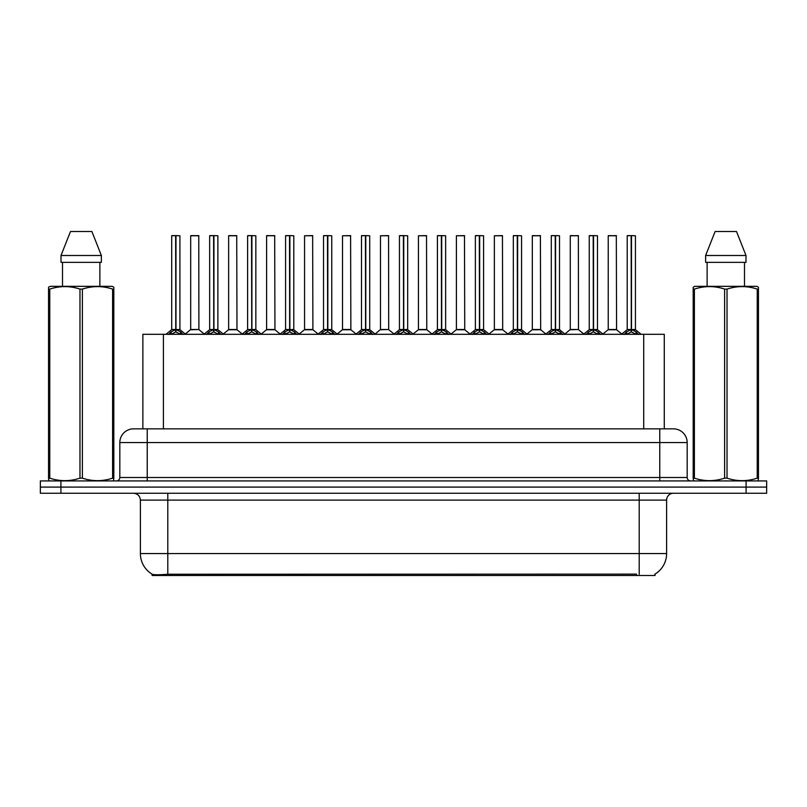 <?xml version="1.0" encoding="UTF-8"?>
<svg xmlns="http://www.w3.org/2000/svg" width="807" height="807" viewBox="0 0 807 807"><rect width="100%" height="100%" fill="white"/><g stroke="black" fill="none" stroke-linecap="round" stroke-linejoin="round"><path stroke-width="1.21" d="M138.34 428.85L142.869 428.85L142.869 334.3L664.272 334.3L664.272 428.85M655.032 574.08L655.032 575.482L152.099 575.482L152.099 574.16M140.388 553.552L167.795 553.552L167.795 500.108L140.388 500.108L140.388 553.552A23.978 23.978 0 0 0 152.241 574.241C154.016 574.937 159.201 574.937 167.795 574.241L636.461 574.12M654.759 574.241A23.978 23.978 0 0 0 666.612 553.552L666.612 500.108A6.849 6.849 0 0 1 673.462 493.259M60.908 480.922L766.65 480.922L766.65 487.095L40.35 487.095L40.35 493.259L60.908 493.259L60.908 487.095L40.35 487.095L40.35 480.922L60.908 480.922L60.908 487.095L766.65 487.095L766.65 493.259L60.908 493.259M687.171 442.559L119.829 442.559A13.699 13.699 0 0 1 133.538 428.85L673.462 428.85A13.699 13.699 0 0 1 687.171 442.559L687.171 477.502C687.352 479.56 688.492 480.7 690.59 480.922M119.829 442.559L119.829 477.502A3.43 3.43 0 0 1 116.41 480.922M168.653 334.461L171.145 331.828L175.633 329.559L175.633 331.949L175.876 329.498L175.876 235.624L179.921 235.765L179.921 329.498L175.987 329.559L180.486 331.828L182.977 334.461M171.699 235.765L175.633 235.624L171.699 235.765L171.699 329.498L175.633 329.559M175.633 235.624L171.841 235.624M179.921 235.765L175.987 235.624M175.755 235.624L175.755 329.498L180.052 329.77L176.44 329.77M175.633 235.765L175.815 329.498M174.443 235.624L177.187 235.624M175.987 329.559L175.987 331.949L175.876 329.498M175.987 329.498L175.987 235.765M180.486 331.828L180.486 334.3L175.987 331.949M175.633 331.949L171.145 334.31L171.145 331.828M198.895 329.498L198.764 235.624L190.684 235.765L190.684 329.498L198.905 329.498L194.608 329.498M194.729 235.624L190.815 235.624M195.829 329.498L190.684 329.498L185.297 334.027M206.612 334.461L209.104 331.828L213.593 329.559L213.593 331.949L213.835 329.498L213.835 235.624L217.88 235.765L217.88 329.498L213.946 329.559L218.445 331.828L220.936 334.461M209.659 235.765L213.603 235.624L209.659 235.765L209.659 329.498L213.593 329.559M213.603 235.624L209.8 235.624M217.88 235.765L213.946 235.624M213.714 235.624L213.714 329.498L218.011 329.77L214.4 329.77M213.593 235.765L213.774 329.498M212.402 235.624L215.146 235.624M213.946 329.559L213.946 331.949L213.835 329.498M213.946 329.498L213.946 235.765M218.445 331.828L218.445 334.3L213.946 331.949M213.593 331.949L209.104 334.31L209.104 331.828M244.571 334.461L247.063 331.828L251.552 329.559L251.552 331.949L251.794 329.498L251.794 235.624L255.839 235.765L255.839 329.498L251.905 329.508L251.915 331.949L251.794 329.498L255.839 329.498L252.359 329.77L256.404 331.828L258.896 334.461M247.618 235.765L251.562 235.624L247.618 235.765L247.618 329.498L251.552 329.559M251.562 235.624L247.759 235.624M255.839 235.765L251.905 235.624M251.673 235.624L251.794 329.498M251.552 235.765L251.734 329.498M250.362 235.624L253.105 235.624M251.905 329.498L251.905 235.765M256.404 331.828L256.404 334.3L251.915 331.949M251.552 331.949L247.063 334.31L247.063 331.828M282.531 334.461L285.022 331.828L289.511 329.559L289.511 331.949L289.753 329.498L289.753 235.624L293.798 235.765L293.798 329.498L289.874 329.559L294.363 331.828L296.855 334.461M285.577 235.765L289.521 235.624L285.577 235.765L285.577 329.498L289.511 329.559M289.521 235.624L285.718 235.624M293.798 235.765L289.864 235.624M289.632 235.624L289.632 329.498L293.93 329.77L290.318 329.77M289.511 235.765L289.693 329.498M288.321 235.624L291.065 235.624M289.874 329.559L289.874 331.949L289.753 329.498M289.864 329.498L289.874 235.765M294.363 331.828L294.363 334.3L289.874 331.949M289.511 331.949L285.022 334.31L285.022 331.828M320.49 334.461L322.982 331.828L327.471 329.559L327.471 331.949L327.713 329.498L327.713 235.624L331.758 235.765L331.758 329.498L327.834 329.559L332.323 331.828L334.814 334.461M323.536 235.765L327.481 235.624L323.536 235.765L323.536 329.498L327.471 329.559M327.481 235.624L323.678 235.624M331.758 235.765L327.824 235.624M327.592 235.624L327.592 329.498L331.889 329.77L328.278 329.77M327.471 235.765L327.652 329.498M326.28 235.624L329.024 235.624M327.834 329.559L327.834 331.949L327.713 329.498M327.834 329.498L327.834 235.765M332.323 331.828L332.323 334.3L327.834 331.949M327.471 331.949L322.982 334.31L322.982 331.828M233.788 329.498L228.512 329.77L236.986 329.77L236.723 235.624L228.643 235.765L228.643 329.498L236.865 329.498L232.567 329.498M232.688 235.624L228.774 235.624M271.747 329.498L266.471 329.77L274.945 329.77L274.683 235.624L266.603 235.765L266.603 329.498L274.824 329.498L270.527 329.498M270.648 235.624L266.734 235.624M309.706 329.498L304.431 329.77L312.904 329.77L312.642 235.624L304.562 235.765L304.562 329.498L312.783 329.498L308.486 329.498M113.394 480.922L113.817 478.158L112.607 478.158L112.607 289.098C102.58 285.789 92.512 285.789 82.395 289.098L79.974 289.098C69.947 285.789 59.879 285.789 49.772 289.098L48.551 289.098L48.551 287.221L50.145 286.334L48.551 287.221L48.551 479.015M82.395 289.098L82.395 478.158C92.432 481.476 102.499 481.476 112.607 478.158M82.395 478.158L79.974 478.158L79.974 289.098M49.772 289.098L49.772 478.158C59.799 481.476 69.866 481.476 79.974 478.158M49.772 478.158L48.551 478.158L48.985 480.922M113.817 296.613L113.817 287.221L112.234 286.334L113.817 287.221L113.817 289.098L112.607 289.098M112.234 286.334L50.145 286.334M62.502 262.356L62.502 286.334M99.876 286.334L99.876 262.356L99.876 286.334M91.887 231.518L101.369 255.496L101.369 262.356L60.999 262.356L60.999 255.496L70.491 231.518L60.999 255.496L101.369 255.496L91.887 231.518L70.491 231.518M113.817 479.015L113.817 289.098M758.015 480.922L758.449 478.158L757.228 478.158L757.228 289.098C747.201 285.789 737.134 285.789 727.026 289.098L724.605 289.098C714.568 285.789 704.501 285.789 694.393 289.098L693.183 289.098L693.183 287.221L694.766 286.334L693.183 287.221L693.183 479.015M727.026 289.098L727.026 478.158C737.053 481.476 747.121 481.476 757.228 478.158M727.026 478.158L724.605 478.158L724.605 289.098M694.393 289.098L694.393 478.158C704.42 481.476 714.488 481.476 724.605 478.158M694.393 478.158L693.183 478.158L693.606 480.922M758.449 296.613L758.449 287.221L756.855 286.334L758.449 287.221L758.449 289.098L757.228 289.098M756.855 286.334L694.766 286.334M707.124 262.356L707.124 286.334M744.498 286.334L744.498 262.356M736.509 231.518L746.001 255.496L746.001 262.356L705.631 262.356L705.631 255.496L715.113 231.518L705.631 255.496L746.001 255.496L736.509 231.518L715.113 231.518M758.449 479.015L758.449 289.098M358.449 334.461L360.941 331.828L365.43 329.559L365.43 331.949L365.672 329.498L365.672 235.624L369.717 235.765L369.717 329.498L365.793 329.559L370.282 331.828L372.773 334.461M361.496 235.765L365.44 235.624L361.496 235.765L361.496 329.498L365.43 329.559M365.44 235.624L361.637 235.624M369.717 235.765L365.783 235.624M365.551 235.624L365.551 329.498L369.848 329.77L366.237 329.77M365.43 235.765L365.611 329.498M364.239 235.624L366.983 235.624M365.793 329.559L365.793 331.949L365.672 329.498M365.793 329.498L365.793 235.765M370.282 331.828L370.282 334.3L365.793 331.949M365.43 331.949L360.941 334.31L360.941 331.828M396.408 334.461L398.9 331.828L403.389 329.559L403.389 331.949L403.631 329.498L403.631 235.624L407.676 235.765L407.676 329.498L403.752 329.559L408.241 331.828L410.733 334.461M399.455 235.765L403.399 235.624L399.455 235.765L399.455 329.498L403.389 329.559M403.399 235.624L399.596 235.624M407.676 235.765L403.742 235.624M403.51 235.624L403.51 329.498L407.807 329.77L404.196 329.77M403.389 235.765L403.571 329.498M402.199 235.624L404.943 235.624M403.752 329.559L403.752 331.949L403.631 329.498M403.752 329.498L403.752 235.765M408.241 331.828L408.241 334.3L403.752 331.949M403.389 331.949L398.9 334.31L398.9 331.828M434.368 334.461L436.859 331.828L441.348 329.559L441.348 331.949L441.59 329.498L441.59 235.624L445.635 235.765L445.635 329.498L441.711 329.559L446.2 331.828L448.692 334.461M437.414 235.765L441.358 235.624L437.414 235.765L437.414 329.498L441.348 329.559M441.358 235.624L437.555 235.624M445.635 235.765L441.701 235.624M441.469 235.624L441.469 329.498L445.767 329.77L442.155 329.77M441.348 235.765L441.53 329.498M440.158 235.624L442.902 235.624M441.711 329.559L441.711 331.949L441.59 329.498M441.711 329.498L441.711 235.765M446.2 331.828L446.2 334.3L441.711 331.949M441.348 331.949L436.859 334.31L436.859 331.828M347.666 329.498L342.39 329.77L350.863 329.77L350.601 235.624L342.521 235.765L342.521 329.498L350.742 329.498L346.455 329.498M388.692 329.498L388.56 235.624L380.48 235.765L380.48 329.498L388.702 329.498L384.414 329.498M385.625 329.498L380.48 329.498L375.104 334.027M423.584 329.498L418.308 329.77L426.782 329.77L426.52 235.624L418.44 235.765L418.44 329.498L426.661 329.498L422.374 329.498M472.327 334.461L474.819 331.828L479.308 329.559L479.308 331.949L479.55 329.498L479.55 235.624L483.595 235.765L483.595 329.498L479.671 329.559L484.16 331.828L486.651 334.461M475.373 235.765L479.318 235.624L475.373 235.765L475.373 329.498L479.308 329.559M479.318 235.624L475.515 235.624M483.595 235.765L479.661 235.624M479.429 235.624L479.429 329.498L483.726 329.77L480.115 329.77M479.308 235.765L479.489 329.498M478.117 235.624L480.861 235.624M479.671 329.559L479.671 331.949L479.55 329.498M479.671 329.498L479.671 235.765M484.16 331.828L484.16 334.3L479.671 331.949M479.308 331.949L474.819 334.31L474.819 331.828M510.286 334.461L512.778 331.828L517.267 329.559L517.267 331.949L517.509 329.498L517.509 235.624L521.554 235.765L521.554 329.498L517.63 329.559L522.119 331.828L524.611 334.461M513.333 235.765L517.277 235.624L513.333 235.765L513.333 329.498L517.267 329.559M517.277 235.624L513.474 235.624M521.554 235.765L517.62 235.624M517.388 235.624L517.388 329.498L521.685 329.77L518.074 329.77M517.267 235.765L517.448 329.498M516.077 235.624L518.82 235.624M517.63 329.559L517.63 331.949L517.509 329.498M517.63 329.498L517.63 235.765M522.119 331.828L522.119 334.3L517.63 331.949M517.267 331.949L512.778 334.31L512.778 331.828M548.246 334.461L550.737 331.828L555.226 329.559L555.226 331.949L555.468 329.498L555.468 235.624L559.513 235.765L559.513 329.498L555.589 329.559L560.078 331.828L562.57 334.461M551.292 235.765L555.236 235.624L551.292 235.765L551.292 329.498L555.226 329.559M555.236 235.624L551.433 235.624M559.513 235.765L555.579 235.624M555.347 235.624L555.347 329.498L559.644 329.77L556.033 329.77M555.226 235.765L555.408 329.498M554.036 235.624L556.78 235.624M555.589 329.559L555.589 331.949L555.468 329.498M555.589 329.498L555.589 235.765M560.078 331.828L560.078 334.3L555.589 331.949M555.226 331.949L550.737 334.31L550.737 331.828M586.205 334.461L588.696 331.828L593.185 329.559L593.185 331.949L593.427 329.498L593.427 235.624L597.473 235.765L597.473 329.498L593.548 329.559L598.037 331.828L600.529 334.461M589.251 235.765L593.195 235.624L589.251 235.765L589.251 329.498L593.185 329.559M593.195 235.624L589.392 235.624M597.473 235.765L593.538 235.624M593.306 235.624L593.306 329.498L597.604 329.77L593.992 329.77M593.185 235.765L593.367 329.498M591.995 235.624L594.739 235.624M593.548 329.559L593.548 331.949L593.427 329.498M593.548 329.498L593.548 235.765M598.037 331.828L598.037 334.3L593.548 331.949M593.185 331.949L588.696 334.31L588.696 331.828M624.164 334.461L626.656 331.828L631.145 329.559L631.145 331.949L631.387 329.498L631.387 235.624L635.432 235.765L635.432 329.498L631.508 329.559L635.997 331.828L638.488 334.461M627.21 235.765L631.155 235.624L627.21 235.765L627.21 329.498L631.145 329.559M631.155 235.624L627.352 235.624M635.432 235.765L631.498 235.624M631.266 235.624L631.266 329.498L635.563 329.77L631.952 329.77M631.145 235.765L631.326 329.498M629.954 235.624L632.698 235.624M631.508 329.559L631.508 331.949L631.387 329.498M631.508 329.498L631.508 235.765M635.997 331.828L635.997 334.3L631.508 331.949M631.145 331.949L626.656 334.31L626.656 331.828M461.543 329.498L456.268 329.77L464.741 329.77L464.479 235.624L456.399 235.765L456.399 329.498L464.62 329.498L460.333 329.498M499.503 329.498L494.227 329.77L502.7 329.77L502.438 235.624L494.358 235.765L494.358 329.498L502.579 329.498L498.292 329.498M537.462 329.498L532.186 329.77L540.66 329.77L540.397 235.624L532.317 235.765L532.317 329.498L540.539 329.498L536.252 329.498M535.061 235.624L532.449 235.624M578.488 329.498L578.357 235.624L570.277 235.765L570.277 329.498L578.498 329.498L574.211 329.498M573.02 235.624L570.408 235.624M575.421 329.498L570.277 329.498L564.9 334.027M613.381 329.498L608.105 329.77L616.578 329.77L616.316 235.624L608.236 235.765L608.236 329.498L616.457 329.498L612.17 329.498M610.98 235.624L608.367 235.624M636.531 575.482L636.531 574.12M170.6 575.482L170.6 574.12M163.418 428.85L163.418 334.3M643.714 428.85L643.714 334.3M639.205 493.259L639.205 500.108L167.795 500.108L167.795 493.259M666.612 500.108L639.205 500.108L639.205 553.552L666.612 553.552M639.205 574.241L639.205 553.552L167.795 553.552L167.795 574.241M746.092 493.259L746.092 480.922M147.237 480.922L147.237 428.85M119.829 477.502L687.171 477.502M659.763 428.85L659.763 480.922M175.18 329.77L171.699 329.498L175.633 329.508M170.418 332.444L170.418 334.3M181.202 332.444L181.202 334.3M198.905 329.498L190.553 329.77M198.905 235.765L190.684 235.765M213.139 329.77L209.659 329.498L213.593 329.508M208.377 332.444L208.377 334.3M219.161 332.444L219.161 334.3M251.098 329.77L247.618 329.498L251.552 329.508M246.337 332.444L246.337 334.3M257.12 332.444L257.12 334.3M289.057 329.77L285.577 329.498L289.511 329.508M284.296 332.444L284.296 334.3M295.08 332.444L295.08 334.3M327.017 329.77L323.536 329.498L327.471 329.508M322.255 332.444L322.255 334.3M333.039 332.444L333.039 334.3M236.865 235.765L228.643 235.765M274.824 235.765L266.603 235.765M312.783 235.765L304.562 235.765M364.976 329.77L361.496 329.498L365.43 329.508M360.215 332.444L360.215 334.3M370.998 332.444L370.998 334.3M402.935 329.77L399.455 329.498L403.389 329.508M398.174 332.444L398.174 334.3M408.957 332.444L408.957 334.3M440.894 329.77L437.414 329.498L441.348 329.508M436.143 332.444L436.143 334.3M446.917 332.444L446.917 334.3M350.742 235.765L342.521 235.765M388.702 329.498L380.349 329.77M388.702 235.765L380.48 235.765M426.661 235.765L418.44 235.765M478.854 329.77L475.373 329.498L479.308 329.508M474.102 332.444L474.102 334.3M484.876 332.444L484.876 334.3M516.813 329.77L513.333 329.498L517.267 329.508M512.062 332.444L512.062 334.3M522.835 332.444L522.835 334.3M554.772 329.77L551.302 329.498L555.226 329.508M550.021 332.444L550.021 334.3M560.794 332.444L560.794 334.3M592.731 329.77L589.261 329.498L593.185 329.508M587.98 332.444L587.98 334.3M598.754 332.444L598.754 334.3M630.691 329.77L627.221 329.498L631.145 329.508M625.939 332.444L625.939 334.3M636.713 332.444L636.713 334.3M464.62 235.765L456.399 235.765M502.579 235.765L494.358 235.765M540.539 235.765L532.317 235.765M578.498 329.498L570.146 329.77M578.498 235.765L570.277 235.765M616.457 235.765L608.236 235.765M140.388 500.108C139.984 495.952 137.694 493.662 133.538 493.259M171.578 329.77L165.99 334.3M180.052 329.77L185.64 334.3M199.026 329.77L204.282 334.027M209.538 329.77L203.949 334.3M218.011 329.77L223.6 334.3M247.497 329.77L241.908 334.3M255.97 329.77L261.559 334.3M285.456 329.77L279.868 334.3M293.93 329.77L299.518 334.3M323.415 329.77L317.827 334.3M331.889 329.77L337.477 334.3M228.512 329.77L223.257 334.027M236.986 329.77L242.241 334.027M266.471 329.77L261.216 334.027M274.945 329.77L280.2 334.027M304.431 329.77L299.175 334.027M312.904 329.77L318.16 334.027M361.375 329.77L355.786 334.3M369.848 329.77L375.437 334.3M399.334 329.77L393.745 334.3M407.807 329.77L413.396 334.3M437.293 329.77L431.705 334.3M445.767 329.77L451.355 334.3M342.39 329.77L337.144 334.027M350.863 329.77L356.119 334.027M388.823 329.77L394.078 334.027M418.308 329.77L413.063 334.027M426.782 329.77L432.038 334.027M475.252 329.77L469.664 334.3M483.726 329.77L489.314 334.3M513.212 329.77L507.623 334.3M521.685 329.77L527.274 334.3M551.171 329.77L545.582 334.3M559.644 329.77L565.233 334.3M589.13 329.77L583.542 334.3M597.604 329.77L603.192 334.3M627.089 329.77L621.501 334.3M635.563 329.77L641.151 334.3M456.268 329.77L451.022 334.027M464.741 329.77L469.997 334.027M494.227 329.77L488.981 334.027M502.7 329.77L507.956 334.027M532.186 329.77L526.941 334.027M540.66 329.77L545.915 334.027M578.619 329.77L583.875 334.027M608.105 329.77L602.859 334.027M616.578 329.77L621.834 334.027"/></g></svg>
